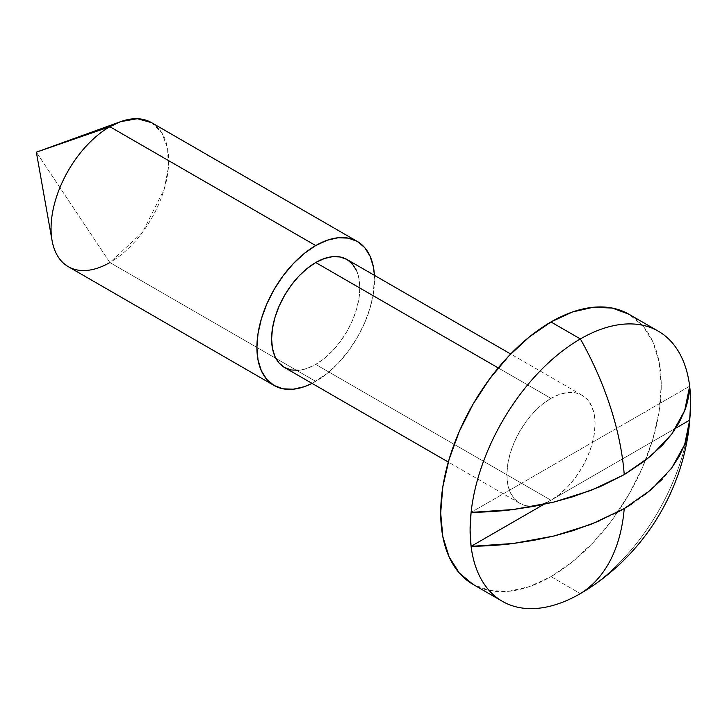<?xml version="1.0" encoding="UTF-8"?>
<svg xmlns="http://www.w3.org/2000/svg" width="727" height="727" viewBox="0 0 727 727"><rect width="100%" height="100%" fill="white"/><g stroke="black" fill="none" stroke-linecap="round" stroke-linejoin="round"><path stroke-width="0.55" stroke-dasharray="3.63 2.73" d="M550.966 576.629L580.373 593.614L550.966 576.629A155.951 90.039 120 0 0 652.846 439.208A155.951 90.039 120 0 0 628.946 314.237L642.659 325.614L652.846 341.745L659.125 362.01L661.243 385.628L659.125 411.691L652.846 439.208L642.659 467.107L628.946 494.315L612.234 519.805L593.168 542.578L572.485 561.762L550.966 576.629L529.456 586.607L508.764 591.305L489.698 590.542L472.995 584.354A155.951 90.039 120 0 0 550.966 576.629M68.283 266.664A83.178 48.018 120 0 0 109.868 262.538L36.35 152.188L109.868 262.538L315.718 381.384A83.178 48.018 -60 0 1 312.028 383.383L327.186 373.46L338.219 363.218L348.387 351.077L357.302 337.482L364.618 322.97L370.052 308.094L373.396 293.417L374.414 275.333A83.178 48.018 -60 0 1 315.718 381.384L109.868 262.538A83.178 48.018 120 0 0 164.202 189.247A83.178 48.018 120 0 0 151.452 122.599M550.966 398.36L498.231 367.917L550.966 398.36A62.377 36.014 -60 0 1 582.154 395.27A62.377 36.014 -60 0 1 591.723 445.26A62.377 36.014 -60 0 1 550.966 500.231A62.377 36.014 -60 0 1 519.778 503.32A62.377 36.014 -60 0 1 510.218 453.33A62.377 36.014 -60 0 1 550.966 398.36L542.36 404.312L534.091 411.982L526.466 421.097L519.778 431.284L514.289 442.17L510.218 453.33L507.71 464.335L506.855 474.767L507.71 484.209L510.218 492.315L514.289 498.767L519.778 503.32L526.466 505.792L534.091 506.101L542.36 504.22L550.966 500.231L315.718 364.409L550.966 500.231L559.572 494.287L567.851 486.608L575.475 477.494L582.154 467.307L587.643 456.42L591.723 445.26L594.232 434.255L595.077 423.832L594.232 414.381L591.723 406.275L587.643 399.823L582.154 395.27L575.475 392.798L567.851 392.489L559.572 394.37L550.966 398.36M284.521 367.498A62.377 36.014 120 0 0 315.718 364.409A62.377 36.014 120 0 0 356.466 309.438A62.377 36.014 120 0 0 346.906 259.448M616.523 512.826L600.075 520.659M645.167 494.624L631.599 504.12M670.921 469.115L662.442 479.093M584.399 591.205A155.951 90.039 120 0 0 689.669 420.151A155.951 90.039 -60 0 1 580.373 593.614M356.466 270.453L358.974 278.559L359.829 288.01L358.974 298.433L356.466 309.438L352.386 320.598L346.906 331.485L340.218 341.672L332.593 350.787L324.324 358.456L315.718 364.409L307.112 368.398L298.833 370.279M151.507 122.627L161.767 132.714L167.564 148.135L168.391 167.546L164.193 189.293L142.528 232.249L109.868 262.538M471.087 512.399L689.669 386.201L471.087 512.399M675.828 428.139L543.732 504.402L675.828 428.139M519.778 503.32L448.314 462.063M689.232 425.795L689.178 426.331M582.154 395.27L510.69 354.013"/><path stroke-width="1.09" d="M600.075 520.659L573.167 530.637L553.983 536.008L533.991 540.297L513.389 543.469C501.376 545.077 487.272 546.032 471.087 546.35A155.951 90.039 120 0 0 580.373 593.614A155.951 90.039 -60 0 1 502.402 601.338A155.951 90.039 -60 0 1 471.087 546.35A155.951 90.039 -60 0 1 471.087 512.399C487.272 512.072 501.376 511.117 513.389 509.509L533.991 506.337L553.983 502.048L573.167 496.677L600.075 486.708L624.239 474.622A224.534 129.633 -120 0 0 580.373 338.936L550.966 321.961A155.951 90.039 120 0 0 449.086 459.391A155.951 90.039 120 0 0 472.995 584.354L459.273 572.976L449.086 556.846L442.816 536.581L440.689 512.962L442.816 486.899L449.086 459.391L459.273 431.493L472.995 404.276L489.698 378.794L508.764 356.021L529.456 336.828L550.966 321.961L580.373 338.936A224.534 129.633 60 0 1 624.239 474.622L645.167 460.673L662.442 445.133L671.748 434.055L679.182 422.514L684.67 410.619C687.451 403.685 689.114 395.543 689.669 386.201A155.951 90.039 120 0 0 580.373 338.936A155.951 90.039 120 0 0 471.087 512.399A155.951 90.039 -60 0 1 580.373 338.936A155.951 90.039 -60 0 1 658.353 331.212A155.951 90.039 -60 0 1 689.669 386.201A155.951 90.039 -60 0 1 689.669 420.151L689.232 425.795L684.67 444.579L679.182 456.474L670.921 469.115M109.868 262.538A83.178 48.018 -60 0 1 52.044 240.446A83.178 48.018 -60 0 1 109.868 126.716L36.35 152.188L109.868 126.716A83.178 48.018 120 0 0 55.534 200.007A83.178 48.018 120 0 0 68.283 266.664L274.124 385.51A83.178 48.018 -60 0 1 261.375 318.853A83.178 48.018 -60 0 1 315.718 245.562L109.868 126.716L315.718 245.562L304.24 253.487L293.208 263.728L283.039 275.869L274.124 289.464L266.809 303.977L261.375 318.853L258.03 333.529L256.904 347.433L258.03 360.029L261.375 370.834L266.809 379.439L274.124 385.501L283.039 388.809L293.208 389.209L304.24 386.709L312.028 383.383A83.178 48.018 -60 0 1 274.124 385.51M498.231 367.917L315.718 262.538A62.377 36.014 120 0 0 274.96 317.508A62.377 36.014 120 0 0 284.521 367.498L279.041 362.946L274.96 356.494L272.452 348.387L271.607 338.936L272.452 328.513L274.96 317.508L279.041 306.349L284.521 295.462L291.209 285.275L298.833 276.16L307.112 268.49L315.718 262.538L498.231 367.917M631.599 504.12L624.239 508.573A224.534 129.633 60 0 1 580.373 593.614A224.534 129.633 -120 0 0 624.239 508.573L616.523 512.826M662.442 479.093L645.167 494.624M580.373 593.614A155.951 90.039 120 0 0 584.399 591.205C642.35 555.673 681.862 493.26 689.232 425.795M510.69 354.013L346.906 259.448A62.377 36.014 120 0 0 315.718 262.538L324.324 258.548L332.593 256.667L340.218 256.976L346.906 259.448L352.386 264.001L356.466 270.453M374.414 275.333L373.396 266.918L370.052 256.113L364.618 247.507L357.302 241.446L348.387 238.138L338.219 237.738L327.186 240.246L315.718 245.562A83.178 48.018 -60 0 1 357.302 241.446A83.178 48.018 -60 0 1 374.414 275.333M298.833 370.279L291.209 369.97L284.521 367.498L448.314 462.063M357.302 241.446L151.452 122.599A83.178 48.018 120 0 0 109.868 126.716L120.637 121.645L137.303 118.719L151.507 122.627M628.946 314.237A155.951 90.039 120 0 0 550.966 321.961L572.485 311.983L593.168 307.294L612.234 308.048L628.946 314.237L658.353 331.212M689.669 386.201L684.67 410.619L671.748 434.055L651.356 455.656L624.239 474.622L591.387 490.28L553.983 502.048L513.389 509.509L471.087 512.399L470.096 529.938L471.087 546.35L513.389 543.469L553.983 536.008L591.387 524.231L624.239 508.573L651.356 489.607L671.748 468.015L684.67 444.579L689.669 420.151L675.828 428.139L689.669 420.151L690.65 402.604L689.669 386.201M543.732 504.402L471.087 546.35L543.732 504.402M502.402 601.338L472.995 584.354M52.044 240.446L36.35 152.188L120.637 121.645"/></g></svg>
